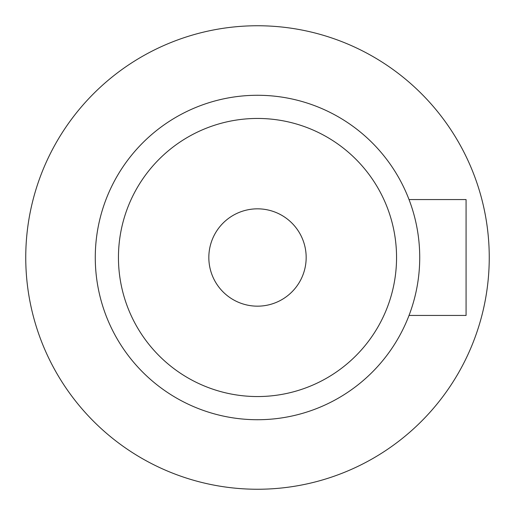 <?xml version="1.0" encoding="UTF-8"?>
<svg xmlns="http://www.w3.org/2000/svg" width="515" height="515" viewBox="0 0 515 515"><rect width="100%" height="100%" fill="white"/><g stroke="black" fill="none" stroke-linecap="round" stroke-linejoin="round"><path stroke-width="0.77" d="M306.168 257.5A48.667 48.667 0 0 0 257.5 208.833A48.667 48.667 0 0 0 208.833 257.5A48.667 48.667 0 0 0 257.5 306.168A48.667 48.667 0 0 0 306.168 257.5M419.725 257.5A162.225 162.225 0 0 1 257.5 419.725A162.225 162.225 0 0 1 95.275 257.5A162.225 162.225 0 0 1 257.5 95.275A162.225 162.225 0 0 1 419.725 257.5A162.225 162.225 0 0 0 257.5 95.275A162.225 162.225 0 0 0 95.275 257.5M489.25 257.5A231.75 231.75 0 0 1 257.5 489.25A231.75 231.75 0 0 1 25.75 257.5A231.75 231.75 0 0 1 257.5 25.75A231.75 231.75 0 0 1 489.25 257.5M409.026 315.438L466.075 315.438L466.075 199.562L409.026 199.562M118.45 257.5A139.05 139.05 0 0 0 257.5 396.55A139.05 139.05 0 0 0 396.55 257.5A139.05 139.05 0 0 0 257.5 118.45A139.05 139.05 0 0 0 118.45 257.5"/></g></svg>
